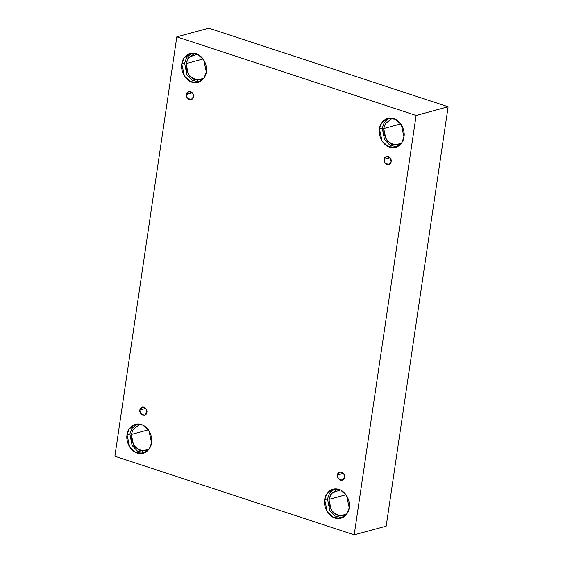 <?xml version="1.0" encoding="UTF-8"?>
<svg xmlns="http://www.w3.org/2000/svg" width="563" height="563" viewBox="0 0 563 563"><rect width="100%" height="100%" fill="white"/><g stroke="black" fill="none" stroke-linecap="round" stroke-linejoin="round"><path stroke-width="0.84" d="M186.459 94.422L187.212 97.913L191.103 99.735L193.489 96.737C193.405 98.736 192.032 99.721 189.372 99.679C186.944 98.046 185.973 96.294 186.459 94.422C186.543 92.423 187.922 91.438 190.583 91.48C193.003 93.113 193.975 94.866 193.489 96.737L192.743 93.247L188.844 91.424L186.459 94.422L192.426 92.804L186.459 94.422M139.856 410.012L140.609 413.495L144.501 415.325L146.887 412.32C146.802 414.326 145.43 415.304 142.77 415.262C140.342 413.636 139.371 411.884 139.856 410.012C139.948 408.006 141.32 407.028 143.98 407.07C146.401 408.703 147.372 410.448 146.887 412.32L146.141 408.837L142.249 407.007L139.856 410.012L145.824 408.393L139.856 410.012M337.511 474.947L338.264 478.437L342.156 480.26L344.542 477.255C344.457 479.261 343.085 480.239 340.425 480.204C337.997 478.571 337.026 476.819 337.511 474.947C337.596 472.948 338.968 471.963 341.628 472.005C344.056 473.638 345.028 475.39 344.542 477.255L343.789 473.772L339.897 471.949L337.511 474.947L343.479 473.328L337.511 474.947M384.114 159.364L384.867 162.848L388.759 164.67L391.144 161.672C391.06 163.671 389.68 164.656 387.02 164.614C384.599 162.981 383.628 161.236 384.114 159.364C384.198 157.358 385.571 156.38 388.231 156.423C390.659 158.048 391.63 159.801 391.144 161.672L390.391 158.189L386.5 156.359L384.114 159.364L390.075 157.746L384.114 159.364M131.292 434.46L133.607 445.213L138.948 450.133L145.613 450.843L149.244 448.88L142.446 451.118L135.113 447.205L131.531 440.203L131.292 434.46L148.365 429.822L131.292 434.46L133.199 429.287L138.653 425.199M127.041 434.77L129.659 446.916L135.697 452.469L143.227 453.278L149.392 448.662L151.546 442.821C151.426 447.156 146.281 455.861 137.182 453.074C128.146 449.9 125.929 438.781 127.041 434.77C127.168 430.428 132.305 421.729 141.404 424.509C150.441 427.683 152.657 438.802 151.546 442.821L148.935 430.667L142.889 425.114L135.359 424.305L129.201 428.929L127.041 434.77L129.884 433.996L127.041 434.77M144.621 452.793L137.435 451.097L132.08 445.453L129.884 433.996L132.08 445.453L137.435 451.097L144.621 452.793M193.419 54.358L187.958 58.446L186.05 63.619L203.123 58.988L186.05 63.619L188.366 74.379L193.714 79.292L200.379 80.009L204.003 78.039L197.205 80.277L189.872 76.371L186.29 69.362L186.05 63.619L188.992 57.109L197.543 54.224M181.8 63.929L184.418 76.082L190.456 81.635L197.986 82.444L204.151 77.821L206.304 71.98C206.185 76.322 201.04 85.02 191.948 82.233C182.905 79.059 180.695 67.947 181.8 63.929C181.926 59.587 187.064 50.888 196.163 53.675C205.206 56.849 207.416 67.961 206.304 71.98L203.693 59.826L197.648 54.273L190.125 53.464L183.96 58.088L181.8 63.929L184.643 63.155L181.8 63.929M199.379 81.952L192.194 80.263L186.839 74.619L184.643 63.155L186.839 74.619L192.194 80.263L199.379 81.952M383.706 128.554L386.021 139.314L391.362 144.227L398.027 144.944L401.658 142.981L394.86 145.219L387.527 141.306L383.945 134.297L383.706 128.554L400.779 123.923L383.706 128.554L385.613 123.388L391.067 119.293M379.455 128.864L382.073 141.017L388.111 146.57L395.641 147.379L401.806 142.756L403.96 136.915C403.833 141.257 398.695 149.955 389.596 147.175C380.56 143.994 378.343 132.882 379.455 128.864C379.582 124.529 384.719 115.823 393.819 118.61C402.855 121.784 405.071 132.903 403.96 136.915L401.349 124.768L395.303 119.215L387.773 118.406L381.608 123.023L379.455 128.864L382.298 128.097L379.455 128.864M397.035 146.887L389.849 145.198L384.494 139.554L382.298 128.097L384.494 139.554L389.849 145.198L397.035 146.887M336.308 490.134L330.854 494.223L328.94 499.395L346.013 494.757L328.94 499.395L331.255 510.148L336.604 515.068L343.268 515.785L346.899 513.815L340.101 516.053L332.768 512.14L329.186 505.138L328.94 499.395L331.881 492.885L340.432 490M324.696 499.705L327.307 511.851L333.352 517.411L340.875 518.22L347.04 513.597L349.201 507.756C349.074 512.091 343.937 520.796 334.837 518.009C325.801 514.835 323.584 503.716 324.696 499.705C324.816 495.363 329.96 486.664 339.053 489.451C348.096 492.625 350.313 503.737 349.201 507.756L346.583 495.602L340.545 490.049L333.014 489.24L326.85 493.864L324.696 499.705L327.532 498.931L324.696 499.705M342.269 517.728L335.091 516.032L329.735 510.388L327.532 498.931L329.735 510.388L335.091 516.032L342.269 517.728M386.19 526.166L448.12 106.773L416.12 115.457L354.19 534.85L386.19 526.166L354.19 534.85L114.88 456.227L176.81 36.834L416.12 115.457L448.12 106.773L208.81 28.15L176.81 36.834L208.81 28.15L448.12 106.773L386.19 526.166M354.19 534.85L416.12 115.457L176.81 36.834L114.88 456.227L354.19 534.85M334.464 488.958L329.369 493.61L327.532 498.931L329.369 493.61L334.464 488.958M389.223 118.124L384.128 122.776L382.298 128.097L384.128 122.776L389.223 118.124M191.575 53.189L186.473 57.841L184.643 63.155L186.473 57.841L191.575 53.189M136.809 424.023L131.714 428.675L129.884 433.996L131.714 428.675L136.809 424.023"/></g></svg>
